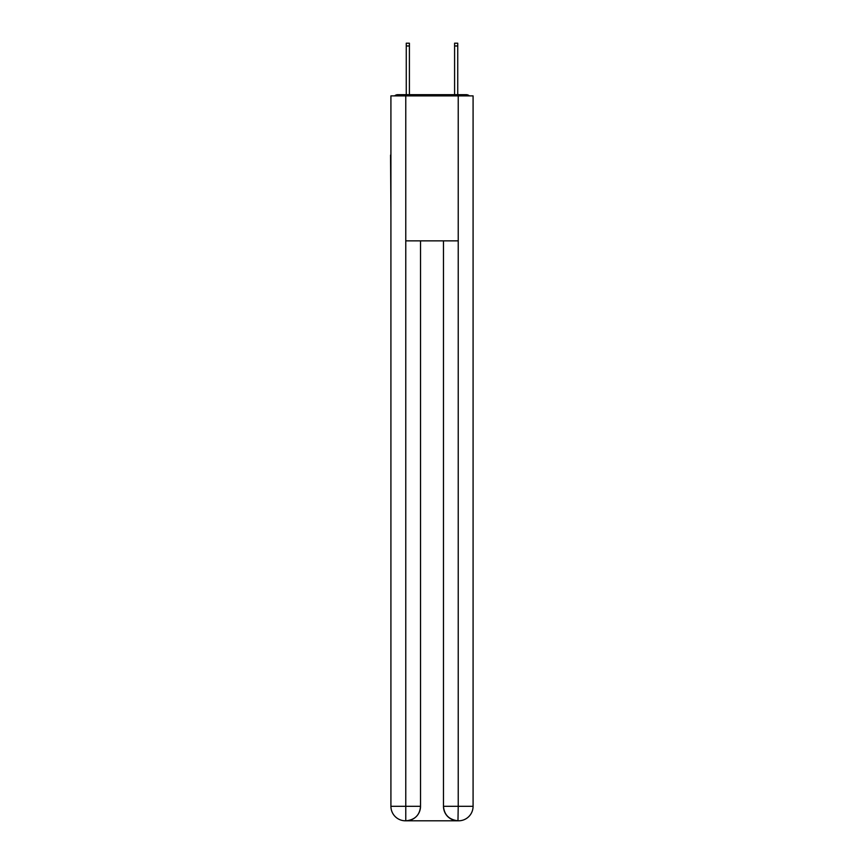 <?xml version="1.0" encoding="UTF-8"?>
<svg xmlns="http://www.w3.org/2000/svg" width="864" height="864" viewBox="0 0 864 864"><rect width="100%" height="100%" fill="white"/><g stroke="black" fill="none" stroke-linecap="round" stroke-linejoin="round"><path stroke-width="1.3" d="M473.083 208.969L473.083 106.996M390.917 155.077L390.917 106.996M390.56 155.077L390.917 208.969M469.39 95.882A4.828 4.828 0 0 0 466.193 94.673L397.807 94.673A4.828 4.828 0 0 0 394.61 95.882M397.807 94.673L406.264 94.673L406.264 43.2L409.406 43.2L409.406 94.673L413.154 94.673M450.846 94.673L454.594 94.673L454.594 43.2L457.736 43.2L457.736 94.673L466.193 94.673M405.778 95.882L405.778 240.862L458.222 240.862L458.222 95.882L390.917 95.882L390.917 806.306A14.494 14.494 0 0 0 405.421 820.8L457.974 820.8A14.494 14.494 0 0 1 443.48 806.306L443.48 240.862L443.48 806.306C444.215 814.849 449.053 819.677 457.974 820.8L458.222 806.306L473.083 806.306A14.494 14.494 0 0 1 458.579 820.8L458.32 820.8M458.222 95.882L473.083 95.882L473.083 806.306M420.52 240.862L420.52 806.306A14.494 14.494 0 0 1 406.026 820.8C414.99 819.86 419.818 815.033 420.52 806.306L420.52 240.862M390.917 806.306A14.494 14.494 0 0 0 405.421 820.8A14.494 14.494 0 0 1 390.917 806.306L405.778 806.306L405.778 820.8M420.52 806.306L405.778 806.306L405.778 240.862M443.48 806.306L458.222 806.306L458.222 240.862M406.264 45.976L409.406 45.976M457.736 45.976L454.594 45.976"/></g></svg>
